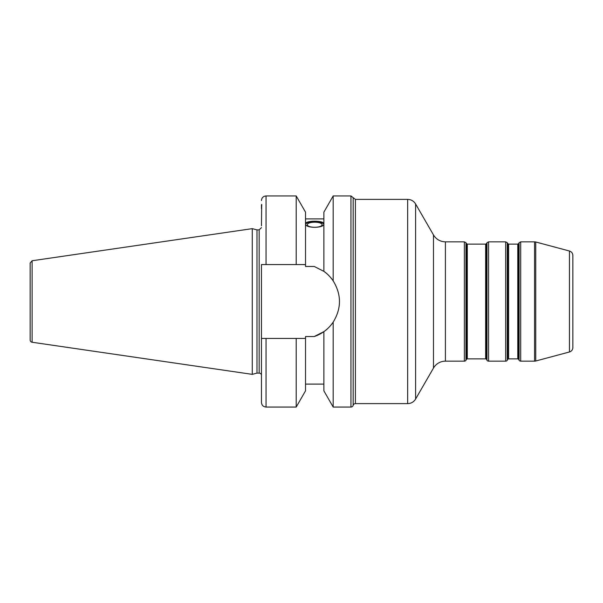 <?xml version="1.0" encoding="UTF-8"?>
<svg xmlns="http://www.w3.org/2000/svg" width="603" height="603" viewBox="0 0 603 603"><rect width="100%" height="100%" fill="white"/><g stroke="black" fill="none" stroke-linecap="round" stroke-linejoin="round"><path stroke-width="0.9" d="M572.85 320.66L572.85 282.34L572.85 320.66M569.451 351.979L569.451 251.021C571.584 251.737 572.714 253.215 572.85 255.453L572.85 347.547A4.59 4.59 0 0 1 569.451 351.979L535.75 361.009A4.59 4.59 0 0 1 534.567 361.159L520.691 361.159A1.839 1.839 0 0 1 519.1 360.247L518.572 359.328A0.92 0.92 0 0 0 517.773 358.868L508.6 358.868A0.92 0.92 0 0 0 507.801 359.328L507.274 360.247A1.839 1.839 0 0 1 505.683 361.159L488.566 361.159A1.839 1.839 0 0 1 486.975 360.247L486.448 359.328A0.92 0.92 0 0 0 485.649 358.868L467.295 358.868A0.92 0.92 0 0 0 466.496 359.328L465.968 360.247A1.839 1.839 0 0 1 464.378 361.159L445.413 361.159A13.771 13.771 0 0 0 433.489 368.049L415.603 399.028A9.181 9.181 0 0 1 407.651 403.618L355.393 403.618L355.393 199.382L353.17 197.663L353.17 405.337A2.291 2.291 0 0 1 355.393 403.618M353.17 405.337A2.291 2.291 0 0 1 350.954 407.055L350.954 195.945L353.17 197.663M333.188 407.055L323.871 390.842L323.871 331.658C327.188 329.426 330.293 326.246 333.188 322.115C330.293 326.246 327.188 329.426 323.871 331.658L314.223 336.542L305.517 336.542L305.517 338.321A36.941 36.941 0 0 1 302.533 338.441L261.461 338.441L261.461 264.559L266.044 264.559L266.044 195.945L296.201 195.945L305.517 212.158L305.517 266.458L314.223 266.458L323.871 271.342L323.871 212.158L333.188 195.945L333.188 280.885C341.554 294.626 341.554 308.374 333.188 322.115L333.188 407.055L350.954 407.055M261.461 338.441L261.461 402.465C261.732 405.254 263.262 406.784 266.044 407.055L296.201 407.055L296.201 338.441M322.138 224.738A7.44 2.548 180 0 1 314.698 227.278A7.44 2.548 180 0 1 307.259 224.738A7.44 2.548 180 0 1 314.698 222.19A7.44 2.548 180 0 1 322.138 224.738M323.871 223.871C324.437 228.447 304.952 228.447 305.517 223.871C304.952 220.344 324.437 220.344 323.871 223.871M323.788 224.308A9.181 3.136 0 0 0 314.698 221.595A9.181 3.136 0 0 0 305.6 224.308M261.461 225.778L261.687 204.409M261.461 204.899C261.86 203.739 261.86 204.975 261.461 208.615L261.461 204.899M305.517 264.679L302.533 264.559L305.517 264.679A36.941 36.941 0 0 0 302.533 264.559L296.201 264.559L296.201 195.945M323.871 271.342C327.188 273.574 330.293 276.754 333.188 280.885C330.293 276.754 327.188 273.574 323.871 271.342A36.941 36.941 0 0 1 333.188 280.885M266.044 264.559L296.201 264.559M314.223 336.542A36.941 36.941 0 0 0 333.188 322.115M32.117 260.752L30.15 263.021L30.15 339.979A2.291 2.291 0 0 0 32.117 342.248L252.28 374.357L252.28 228.643L32.117 260.752L32.117 342.248M252.28 228.643L256.991 229.901L256.991 373.099L252.28 374.357M256.991 229.901L259.162 229.901L259.162 373.099A2.291 2.291 0 0 1 261.461 375.39M305.517 338.321L305.517 390.842L296.201 407.055M355.393 199.382L407.651 199.382L407.651 403.618M507.274 360.247L507.274 242.753L507.801 243.672L507.801 359.328M507.801 243.672L508.6 244.132L508.6 358.868M508.6 244.132L517.773 244.132L517.773 358.868M517.773 244.132L518.572 243.672L518.572 359.328M518.572 243.672L519.1 242.753L519.1 360.247M519.1 242.753L520.691 241.841L520.691 361.159M520.691 241.841L534.567 241.841L534.567 361.159M569.451 251.021L535.75 241.991L535.75 361.009M433.489 368.049L433.489 234.951L415.603 203.972L415.603 399.028M433.489 234.951C436.233 239.368 440.213 241.667 445.413 241.841L445.413 361.159M445.413 241.841L464.378 241.841L464.378 361.159M466.496 359.328L466.496 243.672L465.968 242.753L465.968 360.247M466.496 243.672L467.295 244.132L467.295 358.868M467.295 244.132L485.649 244.132L485.649 358.868M485.649 244.132L486.448 243.672L486.448 359.328M486.448 243.672L486.975 242.753L486.975 360.247M486.975 242.753L488.566 241.841L488.566 361.159M488.566 241.841L505.683 241.841L505.683 361.159M266.044 338.441L266.044 407.055M333.188 195.945L350.954 195.945M535.75 241.991L534.567 241.841M415.603 203.972C413.771 201.033 411.118 199.503 407.651 199.382M465.968 242.753L464.378 241.841M507.274 242.753L505.683 241.841M305.517 384.111L323.871 384.111M305.517 218.889L323.871 218.889M266.044 195.945C263.262 196.216 261.732 197.746 261.461 200.535M256.991 373.099L259.162 373.099M259.162 229.901L261.461 227.61"/></g></svg>
